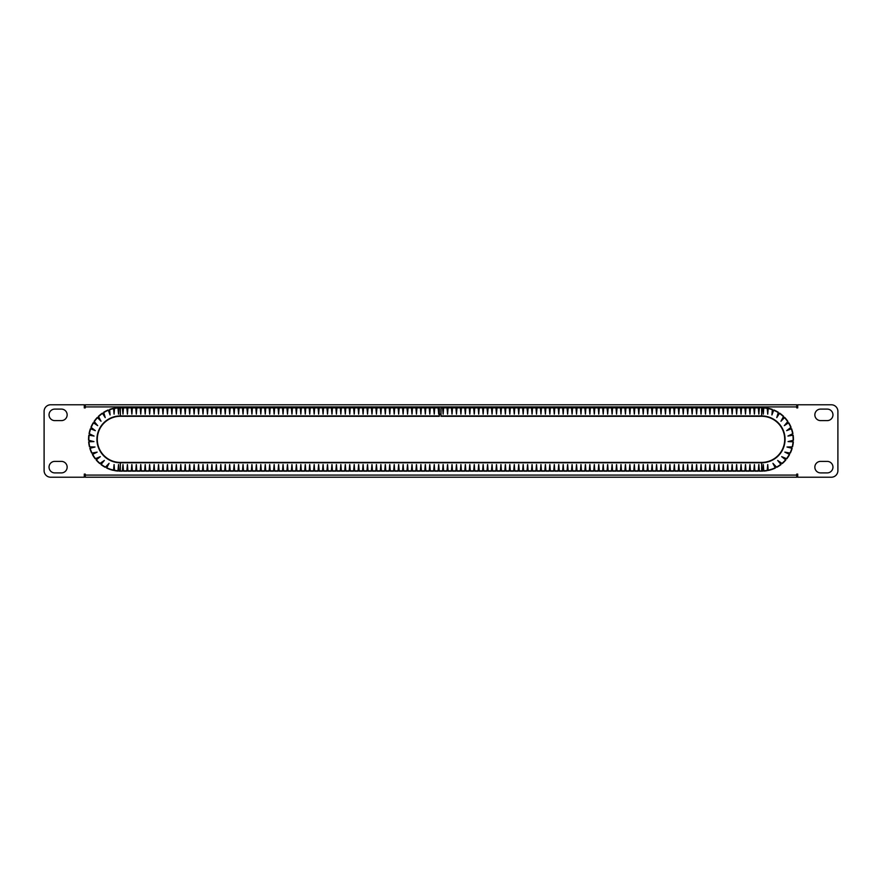 <?xml version="1.0" encoding="UTF-8"?>
<svg xmlns="http://www.w3.org/2000/svg" width="882" height="882" viewBox="0 0 882 882"><rect width="100%" height="100%" fill="white"/><g stroke="black" fill="none" stroke-linecap="round" stroke-linejoin="round"><path stroke-width="1.32" d="M67.153 414.86A5.766 5.766 0 0 0 61.387 409.094L54.805 409.094A5.766 5.766 0 0 0 49.039 414.86A5.766 5.766 0 0 0 54.805 420.615L61.387 420.615A5.766 5.766 0 0 0 67.153 414.86M832.961 467.14A5.766 5.766 0 0 0 827.195 461.385L820.613 461.385A5.766 5.766 0 0 0 814.847 467.14A5.766 5.766 0 0 0 820.613 472.906L827.195 472.906A5.766 5.766 0 0 0 832.961 467.14M67.153 467.14A5.766 5.766 0 0 0 61.387 461.385L54.805 461.385A5.766 5.766 0 0 0 49.039 467.14A5.766 5.766 0 0 0 54.805 472.906L61.387 472.906A5.766 5.766 0 0 0 67.153 467.14M832.961 414.86A5.766 5.766 0 0 0 827.195 409.094L820.613 409.094A5.766 5.766 0 0 0 814.847 414.86A5.766 5.766 0 0 0 820.613 420.615L827.195 420.615A5.766 5.766 0 0 0 832.961 414.86M85.267 477.228L796.733 477.228L85.267 477.228L85.267 475.089L796.733 475.089L796.733 474.097L797.714 474.097L797.714 477.228L831.307 477.228A6.593 6.593 0 0 0 837.9 470.646L837.9 411.354A6.593 6.593 0 0 0 831.307 404.772L797.714 404.772L797.714 407.903L796.733 407.903L796.733 406.911L85.267 406.911L85.267 407.903L84.286 407.903L84.286 404.772L50.693 404.772A6.593 6.593 0 0 0 44.1 411.354L44.1 470.646A6.593 6.593 0 0 0 50.693 477.228L84.286 477.228L84.286 474.097L85.267 474.097L85.267 475.089M441 414.154L439.357 414.154M85.267 406.911L85.267 404.772L796.733 404.772L796.733 406.911M88.564 404.772L85.267 404.772M796.733 475.089L796.733 477.228M441 416.293L761.651 416.293A23.053 23.053 0 0 1 784.704 439.357A23.053 23.053 0 0 0 761.651 416.293L441 416.293L441 407.572L442.51 407.572L443.139 414.154L443.646 407.859L446.987 407.859L443.646 407.859M761.651 462.411A23.053 23.053 0 0 0 784.704 439.357A23.053 23.053 0 0 0 761.651 416.293A23.053 23.053 0 0 1 784.704 439.357A23.053 23.053 0 0 1 761.651 462.411L120.349 462.411L761.651 462.774A23.428 23.428 0 0 0 785.068 439.357A23.428 23.428 0 0 0 761.651 415.929L761.651 416.293M122.355 407.572L120.349 407.572L120.349 416.293L439.357 416.293L439.357 407.572L438.685 414.154L438.067 407.572L434.771 407.572L434.242 414.154L433.613 407.572L430.328 407.572L429.799 414.154L429.17 407.572L425.874 407.572L425.345 414.154L424.727 407.572L421.431 407.572L420.901 414.154L420.284 407.572L416.988 407.572L416.458 414.154L415.83 407.572L412.533 407.572L412.004 414.154L411.387 407.572L408.09 407.572L407.561 414.154L406.944 407.572L403.647 407.572L403.118 414.154L402.49 407.572L399.193 407.572L398.664 414.154L398.047 407.572L394.75 407.572L394.221 414.154L393.604 407.572L390.307 407.572L389.778 414.154L389.149 407.572L385.864 407.572L385.324 414.154L384.706 407.572L381.41 407.572L380.881 414.154L380.263 407.572L376.967 407.572L376.438 414.154L375.809 407.572L372.524 407.572L371.983 414.154L371.366 407.572L368.07 407.572L367.54 414.154L366.923 407.572L363.627 407.572L363.097 414.154L362.469 407.572L359.183 407.572L358.643 414.154L358.026 407.572L354.729 407.572L354.2 414.154L353.583 407.572L350.286 407.572L349.757 414.154L349.129 407.572L345.843 407.572L345.314 414.154L344.686 407.572L341.389 407.572L340.86 414.154L340.243 407.572L336.946 407.572L336.417 414.154L335.788 407.572L332.503 407.572L331.974 414.154L331.345 407.572L328.049 407.572L327.52 414.154L326.902 407.572L323.606 407.572L323.077 414.154L322.448 407.572L319.163 407.572L318.634 414.154L318.005 407.572L314.709 407.572L314.179 414.154L313.562 407.572L310.266 407.572L309.736 414.154L309.119 407.572L305.822 407.572L305.293 414.154L304.665 407.572L301.368 407.572L300.839 414.154L300.222 407.572L296.925 407.572L296.396 414.154L295.779 407.572L292.482 407.572L291.953 414.154L291.325 407.572L288.028 407.572L287.499 414.154L286.882 407.572L283.585 407.572L283.056 414.154L282.438 407.572L279.142 407.572L278.613 414.154L277.984 407.572L274.699 407.572L274.159 414.154L273.541 407.572L270.245 407.572L269.716 414.154L269.098 407.572L265.802 407.572L265.273 414.154L264.644 407.572L261.359 407.572L260.818 414.154L260.201 407.572L256.905 407.572L256.375 414.154L255.758 407.572L252.461 407.572L251.932 414.154L251.304 407.572L248.018 407.572L247.478 414.154L246.861 407.572L243.564 407.572L243.035 414.154L242.418 407.572L239.121 407.572L238.592 414.154L237.964 407.572L234.678 407.572L234.149 414.154L233.521 407.572L230.224 407.572L229.695 414.154L229.077 407.572L225.781 407.572L225.252 414.154L224.623 407.572L221.338 407.572L220.809 414.154L220.18 407.572L216.884 407.572L216.355 414.154L215.737 407.572L212.441 407.572L211.912 414.154L211.294 407.572L207.998 407.572L207.468 414.154L206.84 407.572L203.544 407.572L203.014 414.154L202.397 407.572L199.1 407.572L198.571 414.154L197.954 407.572L194.657 407.572L194.128 414.154L193.5 407.572L190.203 407.572L189.674 414.154L189.057 407.572L185.76 407.572L185.231 414.154L184.614 407.572L181.317 407.572L180.788 414.154L180.16 407.572L176.874 407.572L176.334 414.154L175.716 407.572L172.42 407.572L171.891 414.154L171.273 407.572L167.977 407.572L167.448 414.154L166.819 407.572L163.534 407.572L162.994 414.154L162.376 407.572L159.08 407.572L158.551 414.154L157.933 407.572L154.637 407.572L154.107 414.154L153.479 407.572L150.194 407.572L149.653 414.154L149.036 407.572L145.739 407.572L145.21 414.154L144.593 407.572L141.296 407.572L140.767 414.154L140.139 407.572L136.853 407.572L136.313 414.154L135.696 407.572L132.399 407.572L131.87 414.154L131.253 407.572L127.956 407.572L127.427 414.154L126.799 407.572L123.513 407.572L122.984 414.154L122.355 407.572L120.349 407.572A31.785 31.785 0 0 0 119.059 407.594L118.53 414.154L117.945 407.958A31.487 31.487 0 0 0 114.55 408.399L114.572 408.101A31.785 31.785 0 0 1 117.923 407.66L117.945 407.958M114.55 408.399L114.087 414.154L113.535 408.311A31.785 31.785 0 0 0 109.666 409.413L110.074 414.937L108.221 409.976A31.785 31.785 0 0 0 103.679 412.291L105.223 417.605L102.378 413.14A31.785 31.785 0 0 0 98.409 416.348L101.033 421.232L97.318 417.44A31.785 31.785 0 0 0 94.109 421.42L97.681 425.642L93.272 422.71A31.785 31.785 0 0 0 90.956 427.263L95.333 430.659L90.405 428.707A31.785 31.785 0 0 0 89.082 433.635L94.065 436.05L88.839 435.168A31.785 31.785 0 0 0 88.575 440.261L93.955 441.584L88.663 441.805A31.785 31.785 0 0 0 89.468 446.854L94.991 447.02L89.865 448.343A31.785 31.785 0 0 0 91.695 453.105L97.141 452.124L92.401 454.484A31.785 31.785 0 0 0 95.179 458.761L100.305 456.667L96.16 459.963A31.785 31.785 0 0 0 99.765 463.579L104.341 460.459L100.967 464.549A31.785 31.785 0 0 0 105.256 467.328L109.081 463.326L106.634 468.022A31.785 31.785 0 0 0 113.535 470.404L114.087 464.549L114.572 470.613A31.785 31.785 0 0 0 117.923 471.043L118.53 464.549L119.059 471.109A31.785 31.785 0 0 0 120.349 471.142L122.355 471.142L122.984 464.549L123.513 471.142L126.799 471.142L127.427 464.549L127.956 471.142L131.253 471.142L131.87 464.549L132.399 471.142L135.696 471.142L136.313 464.549L136.853 471.142L140.139 471.142L140.767 464.549L141.296 471.142L144.593 471.142L145.21 464.549L145.739 471.142L149.036 471.142L149.653 464.549L150.194 471.142L153.479 471.142L154.107 464.549L154.637 471.142L157.933 471.142L158.551 464.549L159.08 471.142L162.376 471.142L162.994 464.549L163.534 471.142L166.819 471.142L167.448 464.549L167.977 471.142L171.273 471.142L171.891 464.549L172.42 471.142L175.716 471.142L176.334 464.549L176.874 471.142L180.16 471.142L180.788 464.549L181.317 471.142L184.614 471.142L185.231 464.549L185.76 471.142L189.057 471.142L189.674 464.549L190.203 471.142L193.5 471.142L194.128 464.549L194.657 471.142L197.954 471.142L198.571 464.549L199.1 471.142L202.397 471.142L203.014 464.549L203.544 471.142L206.84 471.142L207.468 464.549L207.998 471.142L211.294 471.142L211.912 464.549L212.441 471.142L215.737 471.142L216.355 464.549L216.884 471.142L220.18 471.142L220.809 464.549L221.338 471.142L224.623 471.142L225.252 464.549L225.781 471.142L229.077 471.142L229.695 464.549L230.224 471.142L233.521 471.142L234.149 464.549L234.678 471.142L237.964 471.142L238.592 464.549L239.121 471.142L242.418 471.142L243.035 464.549L243.564 471.142L246.861 471.142L247.478 464.549L248.018 471.142L251.304 471.142L251.932 464.549L252.461 471.142L255.758 471.142L256.375 464.549L256.905 471.142L260.201 471.142L260.818 464.549L261.359 471.142L264.644 471.142L265.273 464.549L265.802 471.142L269.098 471.142L269.716 464.549L270.245 471.142L273.541 471.142L274.159 464.549L274.699 471.142L277.984 471.142L278.613 464.549L279.142 471.142L282.438 471.142L283.056 464.549L283.585 471.142L286.882 471.142L287.499 464.549L288.028 471.142L291.325 471.142L291.953 464.549L292.482 471.142L295.779 471.142L296.396 464.549L296.925 471.142L300.222 471.142L300.839 464.549L301.368 471.142L304.665 471.142L305.293 464.549L305.822 471.142L309.119 471.142L309.736 464.549L310.266 471.142L313.562 471.142L314.179 464.549L314.709 471.142L318.005 471.142L318.634 464.549L319.163 471.142L322.448 471.142L323.077 464.549L323.606 471.142L326.902 471.142L327.52 464.549L328.049 471.142L331.345 471.142L331.974 464.549L332.503 471.142L335.788 471.142L336.417 464.549L336.946 471.142L340.243 471.142L340.86 464.549L341.389 471.142L344.686 471.142L345.314 464.549L345.843 471.142L349.129 471.142L349.757 464.549L350.286 471.142L353.583 471.142L354.2 464.549L354.729 471.142L358.026 471.142L358.643 464.549L359.183 471.142L362.469 471.142L363.097 464.549L363.627 471.142L366.923 471.142L367.54 464.549L368.07 471.142L371.366 471.142L371.983 464.549L372.524 471.142L375.809 471.142L376.438 464.549L376.967 471.142L380.263 471.142L380.881 464.549L381.41 471.142L384.706 471.142L385.324 464.549L385.864 471.142L389.149 471.142L389.778 464.549L390.307 471.142L393.604 471.142L394.221 464.549L394.75 471.142L398.047 471.142L398.664 464.549L399.193 471.142L402.49 471.142L403.118 464.549L403.647 471.142L406.944 471.142L407.561 464.549L408.09 471.142L411.387 471.142L412.004 464.549L412.533 471.142L415.83 471.142L416.458 464.549L416.988 471.142L420.284 471.142L420.901 464.549L421.431 471.142L424.727 471.142L425.345 464.549L425.874 471.142L429.17 471.142L429.799 464.549L430.328 471.142L433.613 471.142L434.242 464.549L434.771 471.142L438.067 471.142L438.685 464.549L439.214 471.142L442.51 471.142L443.139 464.549L443.668 471.142L446.953 471.142L447.582 464.549L448.111 471.142L451.408 471.142L452.025 464.549L452.554 471.142L455.851 471.142L456.479 464.549L457.008 471.142L460.294 471.142L460.922 464.549L461.451 471.142L464.748 471.142L465.365 464.549L465.894 471.142L469.191 471.142L469.808 464.549L470.349 471.142L473.634 471.142L474.262 464.549L474.792 471.142L478.088 471.142L478.706 464.549L479.235 471.142L482.531 471.142L483.149 464.549L483.689 471.142L486.974 471.142L487.603 464.549L488.132 471.142L491.428 471.142L492.046 464.549L492.575 471.142L495.871 471.142L496.489 464.549L497.029 471.142L500.315 471.142L500.943 464.549L501.472 471.142L504.769 471.142L505.386 464.549L505.915 471.142L509.212 471.142L509.829 464.549L510.358 471.142L513.655 471.142L514.283 464.549L514.812 471.142L518.109 471.142L518.726 464.549L519.255 471.142L522.552 471.142L523.169 464.549L523.699 471.142L526.995 471.142L527.623 464.549L528.153 471.142L531.449 471.142L532.067 464.549L532.596 471.142L535.892 471.142L536.51 464.549L537.039 471.142L540.335 471.142L540.964 464.549L541.493 471.142L544.778 471.142L545.407 464.549L545.936 471.142L549.232 471.142L549.85 464.549L550.379 471.142L553.676 471.142L554.304 464.549L554.833 471.142L558.119 471.142L558.747 464.549L559.276 471.142L562.573 471.142L563.19 464.549L563.719 471.142L567.016 471.142L567.633 464.549L568.173 471.142L571.459 471.142L572.087 464.549L572.616 471.142L575.913 471.142L576.53 464.549L577.06 471.142L580.356 471.142L580.973 464.549L581.514 471.142L584.799 471.142L585.428 464.549L585.957 471.142L589.253 471.142L589.871 464.549L590.4 471.142L593.696 471.142L594.314 464.549L594.854 471.142L598.139 471.142L598.768 464.549L599.297 471.142L602.593 471.142L603.211 464.549L603.74 471.142L607.037 471.142L607.654 464.549L608.183 471.142L611.48 471.142L612.108 464.549L612.637 471.142L615.934 471.142L616.551 464.549L617.08 471.142L620.377 471.142L620.994 464.549L621.523 471.142L624.82 471.142L625.448 464.549L625.977 471.142L629.274 471.142L629.891 464.549L630.421 471.142L633.717 471.142L634.334 464.549L634.864 471.142L638.16 471.142L638.788 464.549L639.318 471.142L642.603 471.142L643.232 464.549L643.761 471.142L647.057 471.142L647.675 464.549L648.204 471.142L651.5 471.142L652.129 464.549L652.658 471.142L655.943 471.142L656.572 464.549L657.101 471.142L660.398 471.142L661.015 464.549L661.544 471.142L664.841 471.142L665.469 464.549L665.998 471.142L669.284 471.142L669.912 464.549L670.441 471.142L673.738 471.142L674.355 464.549L674.884 471.142L678.181 471.142L678.798 464.549L679.338 471.142L682.624 471.142L683.252 464.549L683.782 471.142L687.078 471.142L687.695 464.549L688.225 471.142L691.521 471.142L692.138 464.549L692.679 471.142L695.964 471.142L696.593 464.549L697.122 471.142L700.418 471.142L701.036 464.549L701.565 471.142L704.861 471.142L705.479 464.549L706.019 471.142L709.304 471.142L709.933 464.549L710.462 471.142L713.759 471.142L714.376 464.549L714.905 471.142L718.202 471.142L718.819 464.549L719.348 471.142L722.645 471.142L723.273 464.549L723.802 471.142L727.099 471.142L727.716 464.549L728.245 471.142L731.542 471.142L732.159 464.549L732.688 471.142L735.985 471.142L736.613 464.549L737.143 471.142L740.439 471.142L741.056 464.549L741.586 471.142L744.882 471.142L745.499 464.549L746.029 471.142L749.325 471.142L749.954 464.549L750.483 471.142L753.768 471.142L754.397 464.549L754.926 471.142L758.222 471.142L758.84 464.549L759.369 471.142L761.651 471.142A31.785 31.785 0 0 0 762.665 471.12L763.294 464.549L763.812 471.065A31.785 31.785 0 0 0 767.164 470.657L767.737 464.549L768.211 470.459A31.785 31.785 0 0 0 775.366 468.022L775.201 467.714M793.05 441.794L793.337 441.805A31.785 31.785 0 0 1 792.532 446.854L792.234 446.865A31.487 31.487 0 0 0 793.05 441.794L788.045 441.584L793.425 440.261A31.785 31.785 0 0 0 793.161 435.168L792.808 435.223M792.234 446.865L787.009 447.02L792.135 448.343A31.785 31.785 0 0 1 790.305 453.105L784.859 452.124L789.599 454.484A31.785 31.785 0 0 1 786.821 458.761L781.695 456.667L785.84 459.963A31.785 31.785 0 0 1 782.235 463.579L777.659 460.459L781.033 464.549A31.785 31.785 0 0 1 776.744 467.328L772.919 463.326L775.366 468.022M758.244 407.859L754.904 407.859L758.244 407.859L758.84 414.154L759.369 407.572L761.651 407.572A31.785 31.785 0 0 1 762.665 407.583L763.294 414.154L763.812 407.638A31.785 31.785 0 0 1 767.164 408.046L767.737 414.154L768.211 408.256A31.785 31.785 0 0 1 772.334 409.413L771.926 414.937L773.779 409.976A31.785 31.785 0 0 1 778.321 412.291L776.777 417.605L779.622 413.14A31.785 31.785 0 0 1 783.591 416.348L780.967 421.232L784.682 417.44A31.785 31.785 0 0 1 787.891 421.42L784.318 425.642L788.729 422.71A31.785 31.785 0 0 1 791.044 427.263L786.667 430.659L791.595 428.707A31.785 31.785 0 0 1 792.918 433.635L787.935 436.05L793.161 435.168M781.033 464.549A31.785 31.785 0 0 1 776.744 467.328A31.785 31.785 0 0 0 781.033 464.549L780.802 464.274M785.84 459.963A31.785 31.785 0 0 1 782.235 463.579A31.785 31.785 0 0 0 785.84 459.963L785.564 459.743M789.599 454.484A31.785 31.785 0 0 1 786.821 458.761A31.785 31.785 0 0 0 789.599 454.484L789.28 454.329M790.305 453.105A31.785 31.785 0 0 0 792.135 448.343A31.785 31.785 0 0 1 790.305 453.105M792.532 446.854A31.785 31.785 0 0 0 793.337 441.805A31.785 31.785 0 0 1 792.532 446.854M792.918 433.635A31.785 31.785 0 0 0 791.595 428.707A31.785 31.785 0 0 1 792.918 433.635M788.729 422.71A31.785 31.785 0 0 1 791.044 427.263A31.785 31.785 0 0 0 788.729 422.71L788.431 422.908M784.682 417.44A31.785 31.785 0 0 1 787.891 421.42A31.785 31.785 0 0 0 784.682 417.44L784.429 417.693M779.622 413.14A31.785 31.785 0 0 1 783.591 416.348A31.785 31.785 0 0 0 779.622 413.14L779.434 413.438M754.904 407.859L754.397 414.154L753.768 407.572L750.483 407.572L749.954 414.154L749.325 407.572L746.029 407.572L745.499 414.154L744.882 407.572L741.586 407.572L741.056 414.154L740.439 407.572L737.143 407.572L736.613 414.154L735.985 407.572L732.688 407.572L732.159 414.154L731.542 407.572L728.245 407.572L727.716 414.154L727.099 407.572L723.802 407.572L723.273 414.154L722.645 407.572L719.348 407.572L718.819 414.154L718.202 407.572L714.905 407.572L714.376 414.154L713.759 407.572L710.462 407.572L709.933 414.154L709.304 407.572L706.019 407.572L705.479 414.154L704.861 407.572L701.565 407.572L701.036 414.154L700.418 407.572L697.122 407.572L696.593 414.154L695.964 407.572L692.679 407.572L692.138 414.154L691.521 407.572L688.225 407.572L687.695 414.154L687.078 407.572L683.782 407.572L683.252 414.154L682.624 407.572L679.338 407.572L678.798 414.154L678.181 407.572L674.884 407.572L674.355 414.154L673.738 407.572L670.441 407.572L669.912 414.154L669.284 407.572L665.998 407.572L665.469 414.154L664.841 407.572L661.544 407.572L661.015 414.154L660.398 407.572L657.101 407.572L656.572 414.154L655.943 407.572L652.658 407.572L652.129 414.154L651.5 407.572L648.204 407.572L647.675 414.154L647.057 407.572L643.761 407.572L643.232 414.154L642.603 407.572L639.318 407.572L638.788 414.154L638.16 407.572L634.864 407.572L634.334 414.154L633.717 407.572L630.421 407.572L629.891 414.154L629.274 407.572L625.977 407.572L625.448 414.154L624.82 407.572L621.523 407.572L620.994 414.154L620.377 407.572L617.08 407.572L616.551 414.154L615.934 407.572L612.637 407.572L612.108 414.154L611.48 407.572L608.183 407.572L607.654 414.154L607.037 407.572L603.74 407.572L603.211 414.154L602.593 407.572L599.297 407.572L598.768 414.154L598.139 407.572L594.854 407.572L594.314 414.154L593.696 407.572L590.4 407.572L589.871 414.154L589.253 407.572L585.957 407.572L585.428 414.154L584.799 407.572L581.514 407.572L580.973 414.154L580.356 407.572L577.06 407.572L576.53 414.154L575.913 407.572L572.616 407.572L572.087 414.154L571.459 407.572L568.173 407.572L567.633 414.154L567.016 407.572L563.719 407.572L563.19 414.154L562.573 407.572L559.276 407.572L558.747 414.154L558.119 407.572L554.833 407.572L554.304 414.154L553.676 407.572L550.379 407.572L549.85 414.154L549.232 407.572L545.936 407.572L545.407 414.154L544.778 407.572L541.493 407.572L540.964 414.154L540.335 407.572L537.039 407.572L536.51 414.154L535.892 407.572L532.596 407.572L532.067 414.154L531.449 407.572L528.153 407.572L527.623 414.154L526.995 407.572L523.699 407.572L523.169 414.154L522.552 407.572L519.255 407.572L518.726 414.154L518.109 407.572L514.812 407.572L514.283 414.154L513.655 407.572L510.358 407.572L509.829 414.154L509.212 407.572L505.915 407.572L505.386 414.154L504.769 407.572L501.472 407.572L500.943 414.154L500.315 407.572L497.029 407.572L496.489 414.154L495.871 407.572L492.575 407.572L492.046 414.154L491.428 407.572L488.132 407.572L487.603 414.154L486.974 407.572L483.689 407.572L483.149 414.154L482.531 407.572L479.235 407.572L478.706 414.154L478.088 407.572L474.792 407.572L474.262 414.154L473.634 407.572L470.349 407.572L469.808 414.154L469.191 407.572L465.894 407.572L465.365 414.154L464.748 407.572L461.451 407.572L460.922 414.154L460.294 407.572L457.008 407.572L456.479 414.154L455.851 407.572L452.554 407.572L452.025 414.154L451.408 407.572L448.111 407.572L447.582 414.154L446.987 407.859M519.255 407.572L522.552 407.572M514.812 407.572L518.109 407.572M510.358 407.572L513.655 407.572M505.915 407.572L509.212 407.572M501.472 407.572L504.769 407.572M497.029 407.572L500.315 407.572M492.575 407.572L495.871 407.572M488.132 407.572L491.428 407.572M483.689 407.572L486.974 407.572M479.235 407.572L482.531 407.572M474.792 407.572L478.088 407.572M470.349 407.572L473.634 407.572M465.894 407.572L469.191 407.572M461.451 407.572L464.748 407.572M457.008 407.572L460.294 407.572M452.554 407.572L455.851 407.572M448.111 407.572L451.408 407.572M127.956 407.572L131.253 407.572M123.513 407.572L126.799 407.572M136.853 407.572L140.139 407.572M132.399 407.572L135.696 407.572M145.739 407.572L149.036 407.572M141.296 407.572L144.593 407.572M154.637 407.572L157.933 407.572M150.194 407.572L153.479 407.572M163.534 407.572L166.819 407.572M159.08 407.572L162.376 407.572M172.42 407.572L175.716 407.572M167.977 407.572L171.273 407.572M181.317 407.572L184.614 407.572M176.874 407.572L180.16 407.572M190.203 407.572L193.5 407.572M185.76 407.572L189.057 407.572M199.1 407.572L202.397 407.572M194.657 407.572L197.954 407.572M207.998 407.572L211.294 407.572M203.544 407.572L206.84 407.572M216.884 407.572L220.18 407.572M212.441 407.572L215.737 407.572M225.781 407.572L229.077 407.572M221.338 407.572L224.623 407.572M234.678 407.572L237.964 407.572M230.224 407.572L233.521 407.572M243.564 407.572L246.861 407.572M239.121 407.572L242.418 407.572M252.461 407.572L255.758 407.572M248.018 407.572L251.304 407.572M261.359 407.572L264.644 407.572M256.905 407.572L260.201 407.572M270.245 407.572L273.541 407.572M265.802 407.572L269.098 407.572M279.142 407.572L282.438 407.572M274.699 407.572L277.984 407.572M288.028 407.572L291.325 407.572M283.585 407.572L286.882 407.572M296.925 407.572L300.222 407.572M292.482 407.572L295.779 407.572M305.822 407.572L309.119 407.572M301.368 407.572L304.665 407.572M314.709 407.572L318.005 407.572M310.266 407.572L313.562 407.572M323.606 407.572L326.902 407.572M319.163 407.572L322.448 407.572M332.503 407.572L335.788 407.572M328.049 407.572L331.345 407.572M341.389 407.572L344.686 407.572M336.946 407.572L340.243 407.572M350.286 407.572L353.583 407.572M345.843 407.572L349.129 407.572M359.183 407.572L362.469 407.572M354.729 407.572L358.026 407.572M368.07 407.572L371.366 407.572M363.627 407.572L366.923 407.572M376.967 407.572L380.263 407.572M372.524 407.572L375.809 407.572M385.864 407.572L389.149 407.572M381.41 407.572L384.706 407.572M394.75 407.572L398.047 407.572M390.307 407.572L393.604 407.572M403.647 407.572L406.944 407.572M399.193 407.572L402.49 407.572M412.533 407.572L415.83 407.572M408.09 407.572L411.387 407.572M421.431 407.572L424.727 407.572M416.988 407.572L420.284 407.572M430.328 407.572L433.613 407.572M425.874 407.572L429.17 407.572M434.771 407.572L438.067 407.572M443.668 407.572L446.953 407.572M441 407.572L442.51 407.572M439.357 415.929L120.349 415.929A23.428 23.428 0 0 0 96.932 439.357A23.428 23.428 0 0 0 120.349 462.774L120.349 462.411A23.053 23.053 0 0 1 97.296 439.357A23.053 23.053 0 0 1 120.349 416.293A23.053 23.053 0 0 0 97.296 439.357A23.053 23.053 0 0 0 120.349 462.411A23.053 23.053 0 0 1 97.296 439.357A23.053 23.053 0 0 1 120.349 416.293L439.357 416.293M89.137 435.212A31.487 31.487 0 0 0 88.873 440.339M88.95 441.794A31.487 31.487 0 0 0 89.766 446.865M90.151 448.265A31.487 31.487 0 0 0 91.993 453.05M92.665 454.351A31.487 31.487 0 0 0 95.465 458.651M96.381 459.787A31.487 31.487 0 0 0 100.019 463.403M101.154 464.318A31.487 31.487 0 0 0 105.465 467.107M106.766 467.769A31.487 31.487 0 0 0 113.558 470.106M114.55 470.304A31.487 31.487 0 0 0 117.945 470.756M119.037 470.823A31.487 31.487 0 0 0 120.349 470.845L120.349 462.774L761.651 462.774L761.651 470.845A31.487 31.487 0 0 0 762.698 470.823M793.425 440.261A31.785 31.785 0 0 0 793.436 439.357M793.127 440.339A31.487 31.487 0 0 0 792.863 435.212M776.535 467.107A31.487 31.487 0 0 0 780.846 464.318M781.981 463.403A31.487 31.487 0 0 0 785.619 459.787M786.535 458.651A31.487 31.487 0 0 0 789.335 454.351M790.007 453.05A31.487 31.487 0 0 0 791.849 448.265M792.642 433.768A31.487 31.487 0 0 0 791.33 428.817M790.801 427.45A31.487 31.487 0 0 0 788.486 422.875M787.692 421.651A31.487 31.487 0 0 0 784.473 417.649M783.448 416.624A31.487 31.487 0 0 0 779.467 413.382M778.244 412.589A31.487 31.487 0 0 0 773.668 410.251M772.312 409.722A31.487 31.487 0 0 0 768.189 408.542M767.186 408.355A31.487 31.487 0 0 0 763.79 407.936M762.698 407.881A31.487 31.487 0 0 0 761.651 407.859L761.651 415.929L441 415.929M763.79 470.768A31.487 31.487 0 0 0 767.186 470.36M768.189 470.161A31.487 31.487 0 0 0 775.234 467.769M90.67 428.817A31.487 31.487 0 0 0 89.358 433.768M93.514 422.875A31.487 31.487 0 0 0 91.199 427.45M97.527 417.649A31.487 31.487 0 0 0 94.308 421.651M102.532 413.382A31.487 31.487 0 0 0 98.552 416.624M108.332 410.251A31.487 31.487 0 0 0 103.756 412.589M761.651 471.142L759.347 470.845M761.651 407.572L759.347 407.859M754.904 470.845L758.244 470.845M750.461 470.845L753.801 470.845M750.461 407.859L753.801 407.859M746.007 407.859L749.358 407.859M741.564 407.859L744.904 407.859M737.12 407.859L740.461 407.859M732.666 407.859L736.018 407.859M728.223 407.859L731.564 407.859M723.78 407.859L727.121 407.859M719.326 407.859L722.678 407.859M714.883 407.859L718.224 407.859M710.44 407.859L713.781 407.859M705.986 407.859L709.337 407.859M701.543 407.859L704.883 407.859M697.1 407.859L700.44 407.859M692.646 407.859L695.997 407.859M688.203 407.859L691.554 407.859M683.759 407.859L687.1 407.859M679.305 407.859L682.657 407.859M674.862 407.859L678.214 407.859M670.419 407.859L673.76 407.859M665.976 407.859L669.317 407.859M661.522 407.859L664.874 407.859M657.079 407.859L660.42 407.859M652.636 407.859L655.976 407.859M648.182 407.859L651.533 407.859M643.739 407.859L647.079 407.859M639.296 407.859L642.636 407.859M634.842 407.859L638.193 407.859M630.398 407.859L633.739 407.859M625.955 407.859L629.296 407.859M621.501 407.859L624.853 407.859M617.058 407.859L620.399 407.859M612.615 407.859L615.956 407.859M608.161 407.859L611.513 407.859M603.718 407.859L607.059 407.859M599.275 407.859L602.615 407.859M594.821 407.859L598.172 407.859M590.378 407.859L593.718 407.859M585.935 407.859L589.275 407.859M581.481 407.859L584.832 407.859M577.037 407.859L580.389 407.859M572.594 407.859L575.935 407.859M568.14 407.859L571.492 407.859M563.697 407.859L567.049 407.859M559.254 407.859L562.595 407.859M554.811 407.859L558.152 407.859M550.357 407.859L553.709 407.859M545.914 407.859L549.254 407.859M541.471 407.859L544.811 407.859M537.017 407.859L540.368 407.859M532.574 407.859L535.914 407.859M528.131 407.859L531.471 407.859M523.676 407.859L527.028 407.859M519.233 407.859L522.574 407.859M514.79 407.859L518.131 407.859M510.336 407.859L513.688 407.859M505.893 407.859L509.234 407.859M501.45 407.859L504.791 407.859M496.996 407.859L500.348 407.859M492.553 407.859L495.893 407.859M488.11 407.859L491.45 407.859M483.656 407.859L487.007 407.859M479.213 407.859L482.564 407.859M474.77 407.859L478.11 407.859M470.315 407.859L473.667 407.859M465.872 407.859L469.224 407.859M461.429 407.859L464.77 407.859M456.975 407.859L460.327 407.859M452.532 407.859L455.884 407.859M448.089 407.859L451.43 407.859M441 407.859L442.543 407.859M746.007 470.845L749.358 470.845M741.564 470.845L744.904 470.845M737.12 470.845L740.461 470.845M732.666 470.845L736.018 470.845M728.223 470.845L731.564 470.845M723.78 470.845L727.121 470.845M719.326 470.845L722.678 470.845M714.883 470.845L718.224 470.845M710.44 470.845L713.781 470.845M705.986 470.845L709.337 470.845M701.543 470.845L704.883 470.845M697.1 470.845L700.44 470.845M692.646 470.845L695.997 470.845M688.203 470.845L691.554 470.845M683.759 470.845L687.1 470.845M679.305 470.845L682.657 470.845M674.862 470.845L678.214 470.845M670.419 470.845L673.76 470.845M665.976 470.845L669.317 470.845M661.522 470.845L664.874 470.845M657.079 470.845L660.42 470.845M652.636 470.845L655.976 470.845M648.182 470.845L651.533 470.845M643.739 470.845L647.079 470.845M639.296 470.845L642.636 470.845M634.842 470.845L638.193 470.845M630.398 470.845L633.739 470.845M625.955 470.845L629.296 470.845M621.501 470.845L624.853 470.845M617.058 470.845L620.399 470.845M612.615 470.845L615.956 470.845M608.161 470.845L611.513 470.845M603.718 470.845L607.059 470.845M599.275 470.845L602.615 470.845M594.821 470.845L598.172 470.845M590.378 470.845L593.718 470.845M585.935 470.845L589.275 470.845M581.481 470.845L584.832 470.845M577.037 470.845L580.389 470.845M572.594 470.845L575.935 470.845M568.14 470.845L571.492 470.845M563.697 470.845L567.049 470.845M559.254 470.845L562.595 470.845M554.811 470.845L558.152 470.845M550.357 470.845L553.709 470.845M545.914 470.845L549.254 470.845M541.471 470.845L544.811 470.845M537.017 470.845L540.368 470.845M532.574 470.845L535.914 470.845M528.131 470.845L531.471 470.845M523.676 470.845L527.028 470.845M519.233 470.845L522.574 470.845M514.79 470.845L518.131 470.845M510.336 470.845L513.688 470.845M505.893 470.845L509.234 470.845M501.45 470.845L504.791 470.845M496.996 470.845L500.348 470.845M492.553 470.845L495.893 470.845M488.11 470.845L491.45 470.845M483.656 470.845L487.007 470.845M479.213 470.845L482.564 470.845M474.77 470.845L478.11 470.845M470.315 470.845L473.667 470.845M465.872 470.845L469.224 470.845M461.429 470.845L464.77 470.845M456.975 470.845L460.327 470.845M452.532 470.845L455.884 470.845M448.089 470.845L451.43 470.845M113.558 408.598A31.487 31.487 0 0 0 109.688 409.722M122.389 407.859L120.349 407.859A31.487 31.487 0 0 0 119.037 407.892M120.349 471.142L122.389 470.845M123.491 470.845L126.832 470.845M127.934 407.859L131.275 407.859M123.491 407.859L126.832 407.859M434.749 407.859L438.089 407.859M430.306 407.859L433.646 407.859M425.852 407.859L429.203 407.859M421.409 407.859L424.749 407.859M416.966 407.859L420.306 407.859M412.511 407.859L415.863 407.859M408.068 407.859L411.409 407.859M403.625 407.859L406.966 407.859M399.171 407.859L402.523 407.859M394.728 407.859L398.069 407.859M390.285 407.859L393.626 407.859M385.831 407.859L389.183 407.859M381.388 407.859L384.728 407.859M376.945 407.859L380.285 407.859M372.491 407.859L375.842 407.859M368.048 407.859L371.399 407.859M363.605 407.859L366.945 407.859M359.15 407.859L362.502 407.859M354.707 407.859L358.059 407.859M350.264 407.859L353.605 407.859M345.821 407.859L349.162 407.859M341.367 407.859L344.719 407.859M336.924 407.859L340.265 407.859M332.481 407.859L335.822 407.859M328.027 407.859L331.378 407.859M323.584 407.859L326.924 407.859M319.141 407.859L322.481 407.859M314.687 407.859L318.038 407.859M310.243 407.859L313.584 407.859M305.8 407.859L309.141 407.859M301.346 407.859L304.698 407.859M296.903 407.859L300.244 407.859M292.46 407.859L295.801 407.859M288.006 407.859L291.358 407.859M283.563 407.859L286.904 407.859M279.12 407.859L282.461 407.859M274.666 407.859L278.017 407.859M270.223 407.859L273.563 407.859M265.78 407.859L269.12 407.859M261.326 407.859L264.677 407.859M256.882 407.859L260.234 407.859M252.439 407.859L255.78 407.859M247.985 407.859L251.337 407.859M243.542 407.859L246.894 407.859M239.099 407.859L242.44 407.859M234.656 407.859L237.997 407.859M230.202 407.859L233.554 407.859M225.759 407.859L229.1 407.859M221.316 407.859L224.656 407.859M216.862 407.859L220.213 407.859M212.419 407.859L215.759 407.859M207.976 407.859L211.316 407.859M203.522 407.859L206.873 407.859M199.078 407.859L202.419 407.859M194.635 407.859L197.976 407.859M190.181 407.859L193.533 407.859M185.738 407.859L189.079 407.859M181.295 407.859L184.636 407.859M176.841 407.859L180.193 407.859M172.398 407.859L175.739 407.859M167.955 407.859L171.295 407.859M163.501 407.859L166.852 407.859M159.058 407.859L162.398 407.859M154.615 407.859L157.955 407.859M150.16 407.859L153.512 407.859M145.717 407.859L149.069 407.859M141.274 407.859L144.615 407.859M136.82 407.859L140.172 407.859M132.377 407.859L135.729 407.859M132.377 470.845L135.729 470.845M127.934 470.845L131.275 470.845M141.274 470.845L144.615 470.845M136.82 470.845L140.172 470.845M150.16 470.845L153.512 470.845M145.717 470.845L149.069 470.845M159.058 470.845L162.398 470.845M154.615 470.845L157.955 470.845M167.955 470.845L171.295 470.845M163.501 470.845L166.852 470.845M176.841 470.845L180.193 470.845M172.398 470.845L175.739 470.845M185.738 470.845L189.079 470.845M181.295 470.845L184.636 470.845M194.635 470.845L197.976 470.845M190.181 470.845L193.533 470.845M203.522 470.845L206.873 470.845M199.078 470.845L202.419 470.845M212.419 470.845L215.759 470.845M207.976 470.845L211.316 470.845M221.316 470.845L224.656 470.845M216.862 470.845L220.213 470.845M230.202 470.845L233.554 470.845M225.759 470.845L229.1 470.845M239.099 470.845L242.44 470.845M234.656 470.845L237.997 470.845M247.985 470.845L251.337 470.845M243.542 470.845L246.894 470.845M256.882 470.845L260.234 470.845M252.439 470.845L255.78 470.845M265.78 470.845L269.12 470.845M261.326 470.845L264.677 470.845M274.666 470.845L278.017 470.845M270.223 470.845L273.563 470.845M283.563 470.845L286.904 470.845M279.12 470.845L282.461 470.845M292.46 470.845L295.801 470.845M288.006 470.845L291.358 470.845M301.346 470.845L304.698 470.845M296.903 470.845L300.244 470.845M310.243 470.845L313.584 470.845M305.8 470.845L309.141 470.845M319.141 470.845L322.481 470.845M314.687 470.845L318.038 470.845M328.027 470.845L331.378 470.845M323.584 470.845L326.924 470.845M336.924 470.845L340.265 470.845M332.481 470.845L335.822 470.845M345.821 470.845L349.162 470.845M341.367 470.845L344.719 470.845M354.707 470.845L358.059 470.845M350.264 470.845L353.605 470.845M363.605 470.845L366.945 470.845M359.15 470.845L362.502 470.845M372.491 470.845L375.842 470.845M368.048 470.845L371.399 470.845M381.388 470.845L384.728 470.845M376.945 470.845L380.285 470.845M390.285 470.845L393.626 470.845M385.831 470.845L389.183 470.845M399.171 470.845L402.523 470.845M394.728 470.845L398.069 470.845M408.068 470.845L411.409 470.845M403.625 470.845L406.966 470.845M416.966 470.845L420.306 470.845M412.511 470.845L415.863 470.845M425.852 470.845L429.203 470.845M421.409 470.845L424.749 470.845M434.749 470.845L438.089 470.845M430.306 470.845L433.646 470.845M443.646 470.845L446.987 470.845M439.192 470.845L442.543 470.845"/></g></svg>
